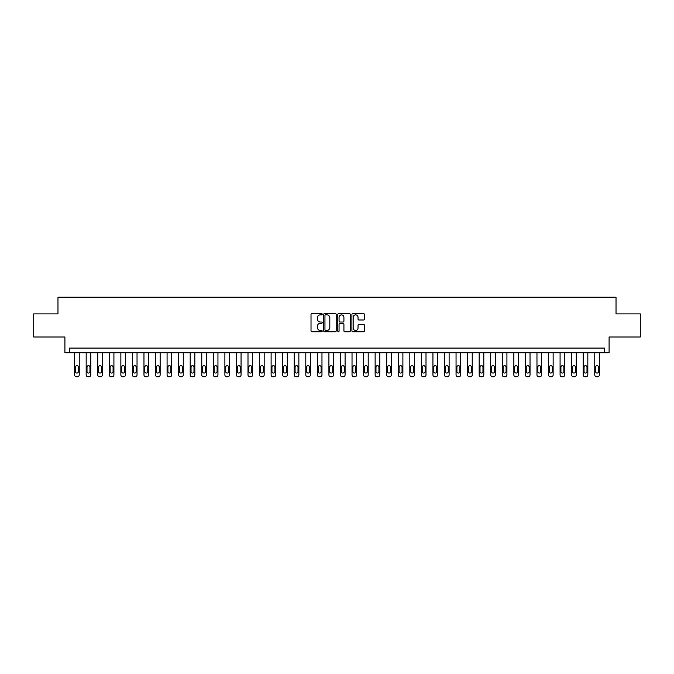 <?xml version="1.0" encoding="UTF-8"?>
<svg xmlns="http://www.w3.org/2000/svg" width="674" height="674" viewBox="0 0 674 674"><rect width="100%" height="100%" fill="white"/><g stroke="black" fill="none" stroke-linecap="round" stroke-linejoin="round"><path stroke-width="1.01" d="M322.206 314.227A0.632 0.632 0 0 0 321.574 313.587L311.927 313.587A0.91 0.91 0 0 0 311.017 314.497L311.017 330.833A0.91 0.91 0 0 0 311.927 331.743L321.574 331.743A0.632 0.632 0 0 0 322.206 331.111A0.632 0.632 0 0 0 321.574 330.471L320.319 330.471A2.907 2.907 0 0 1 317.42 327.572L317.42 326.208A2.907 2.907 0 0 1 320.319 323.301L321.574 323.301A0.632 0.632 0 0 0 322.206 322.669A0.632 0.632 0 0 0 321.574 322.029L320.319 322.029A2.907 2.907 0 0 1 317.42 319.131L317.42 317.766A2.907 2.907 0 0 1 320.319 314.859L321.574 314.859A0.632 0.632 0 0 0 322.206 314.227M363.522 319.99A0.91 0.91 0 0 0 364.432 319.08L364.432 314.497A0.91 0.91 0 0 0 363.522 313.587L352.814 313.587A0.91 0.91 0 0 0 351.912 314.497L351.912 330.833A0.91 0.91 0 0 0 352.814 331.743L363.522 331.743A0.91 0.91 0 0 0 364.432 330.833L364.432 325.298A0.91 0.91 0 0 0 363.522 324.388L358.939 324.388A0.91 0.91 0 0 0 358.037 325.298L358.037 328.044A2.426 2.426 0 0 1 355.611 330.471A2.426 2.426 0 0 1 353.176 328.044L353.176 317.286A2.426 2.426 0 0 1 355.611 314.859A2.426 2.426 0 0 1 358.037 317.286L358.037 319.08A0.91 0.91 0 0 0 358.939 319.99L363.522 319.99M604.468 352.721L609.094 352.721L609.094 337L640.3 337L640.3 313.882L616.028 313.882L616.028 297.234L57.972 297.234L57.972 313.882L33.7 313.882L33.7 337L64.906 337L64.906 352.721L604.468 352.721L604.468 348.096L69.532 348.096L69.532 352.721M336.208 314.497A0.91 0.91 0 0 0 335.298 313.587L324.59 313.587A0.91 0.91 0 0 0 323.68 314.497L323.68 330.833A0.91 0.91 0 0 0 324.59 331.743L335.298 331.743A0.91 0.91 0 0 0 336.208 330.833L336.208 314.497M338.702 313.587L349.41 313.587A0.91 0.91 0 0 1 350.32 314.497L350.32 330.833A0.91 0.91 0 0 1 349.41 331.743L344.827 331.743A0.91 0.91 0 0 1 343.917 330.833L343.917 324.211A0.91 0.91 0 0 0 343.015 323.301L339.974 323.301A0.91 0.91 0 0 0 339.064 324.211L339.064 331.111A0.632 0.632 0 0 1 338.432 331.743A0.632 0.632 0 0 1 337.792 331.111L337.792 314.497A0.91 0.91 0 0 1 338.702 313.587M325.584 314.859A0.632 0.632 0 0 0 324.952 315.499L324.952 329.839A0.632 0.632 0 0 0 325.584 330.471L326.898 330.471A2.907 2.907 0 0 0 329.805 327.572L329.805 317.766A2.907 2.907 0 0 0 326.898 314.859L325.584 314.859M343.917 317.336A2.426 2.426 0 0 0 341.491 314.91A2.426 2.426 0 0 0 339.064 317.336L339.064 321.127A0.91 0.91 0 0 0 339.974 322.029L343.015 322.029A0.91 0.91 0 0 0 343.917 321.127L343.917 317.336M79.237 352.721L79.237 374.913A1.854 1.854 0 0 1 77.392 376.766L76.465 376.766A1.854 1.854 0 0 1 74.62 374.913L74.62 352.721M78.411 371.585L78.411 367.145A1.483 1.483 0 0 0 76.929 365.662A1.483 1.483 0 0 0 75.446 367.145L75.446 371.585A1.483 1.483 0 0 0 76.929 373.059A1.483 1.483 0 0 0 78.411 371.585M90.796 352.721L90.796 374.913A1.854 1.854 0 0 1 88.951 376.766L88.024 376.766A1.854 1.854 0 0 1 86.179 374.913L86.179 352.721M89.971 371.585L89.971 367.145A1.483 1.483 0 0 0 88.488 365.662A1.483 1.483 0 0 0 87.005 367.145L87.005 371.585A1.483 1.483 0 0 0 88.488 373.059A1.483 1.483 0 0 0 89.971 371.585M102.355 352.721L102.355 374.913A1.854 1.854 0 0 1 100.51 376.766L99.584 376.766A1.854 1.854 0 0 1 97.738 374.913L97.738 352.721M101.53 371.585L101.53 367.145A1.483 1.483 0 0 0 100.047 365.662A1.483 1.483 0 0 0 98.564 367.145L98.564 371.585A1.483 1.483 0 0 0 100.047 373.059A1.483 1.483 0 0 0 101.53 371.585M113.914 352.721L113.914 374.913A1.854 1.854 0 0 1 112.069 376.766L111.143 376.766A1.854 1.854 0 0 1 109.298 374.913L109.298 352.721M113.089 371.585L113.089 367.145A1.483 1.483 0 0 0 111.606 365.662A1.483 1.483 0 0 0 110.123 367.145L110.123 371.585A1.483 1.483 0 0 0 111.606 373.059A1.483 1.483 0 0 0 113.089 371.585M125.474 352.721L125.474 374.913A1.854 1.854 0 0 1 123.628 376.766L122.702 376.766A1.854 1.854 0 0 1 120.857 374.913L120.857 352.721M124.648 371.585L124.648 367.145A1.483 1.483 0 0 0 123.165 365.662A1.483 1.483 0 0 0 121.682 367.145L121.682 371.585A1.483 1.483 0 0 0 123.165 373.059A1.483 1.483 0 0 0 124.648 371.585M137.033 352.721L137.033 374.913A1.854 1.854 0 0 1 135.188 376.766L134.261 376.766A1.854 1.854 0 0 1 132.407 374.913L132.407 352.721M136.199 371.585L136.199 367.145A1.483 1.483 0 0 0 134.724 365.662A1.483 1.483 0 0 0 133.241 367.145L133.241 371.585A1.483 1.483 0 0 0 134.724 373.059A1.483 1.483 0 0 0 136.199 371.585M148.592 352.721L148.592 374.913A1.854 1.854 0 0 1 146.747 376.766L145.82 376.766A1.854 1.854 0 0 1 143.966 374.913L143.966 352.721M147.758 371.585L147.758 367.145A1.483 1.483 0 0 0 146.283 365.662A1.483 1.483 0 0 0 144.8 367.145L144.8 371.585A1.483 1.483 0 0 0 146.283 373.059A1.483 1.483 0 0 0 147.758 371.585M160.151 352.721L160.151 374.913A1.854 1.854 0 0 1 158.306 376.766L157.379 376.766A1.854 1.854 0 0 1 155.525 374.913L155.525 352.721M159.317 371.585L159.317 367.145A1.483 1.483 0 0 0 157.842 365.662A1.483 1.483 0 0 0 156.36 367.145L156.36 371.585A1.483 1.483 0 0 0 157.842 373.059A1.483 1.483 0 0 0 159.317 371.585M171.71 352.721L171.71 374.913A1.854 1.854 0 0 1 169.865 376.766L168.938 376.766A1.854 1.854 0 0 1 167.085 374.913L167.085 352.721M170.876 371.585L170.876 367.145A1.483 1.483 0 0 0 169.401 365.662A1.483 1.483 0 0 0 167.919 367.145L167.919 371.585A1.483 1.483 0 0 0 169.401 373.059A1.483 1.483 0 0 0 170.876 371.585M183.269 352.721L183.269 374.913A1.854 1.854 0 0 1 181.424 376.766L180.497 376.766A1.854 1.854 0 0 1 178.644 374.913L178.644 352.721M182.435 371.585L182.435 367.145A1.483 1.483 0 0 0 180.961 365.662A1.483 1.483 0 0 0 179.478 367.145L179.478 371.585A1.483 1.483 0 0 0 180.961 373.059A1.483 1.483 0 0 0 182.435 371.585M194.828 352.721L194.828 374.913A1.854 1.854 0 0 1 192.975 376.766L192.056 376.766A1.854 1.854 0 0 1 190.203 374.913L190.203 352.721M193.994 371.585L193.994 367.145A1.483 1.483 0 0 0 192.52 365.662A1.483 1.483 0 0 0 191.037 367.145L191.037 371.585A1.483 1.483 0 0 0 192.52 373.059A1.483 1.483 0 0 0 193.994 371.585M206.387 352.721L206.387 374.913A1.854 1.854 0 0 1 204.534 376.766L203.615 376.766A1.854 1.854 0 0 1 201.762 374.913L201.762 352.721M205.553 371.585L205.553 367.145A1.483 1.483 0 0 0 204.079 365.662A1.483 1.483 0 0 0 202.596 367.145L202.596 371.585A1.483 1.483 0 0 0 204.079 373.059A1.483 1.483 0 0 0 205.553 371.585M217.946 352.721L217.946 374.913A1.854 1.854 0 0 1 216.093 376.766L215.175 376.766A1.854 1.854 0 0 1 213.321 374.913L213.321 352.721M217.112 371.585L217.112 367.145A1.483 1.483 0 0 0 215.638 365.662A1.483 1.483 0 0 0 214.155 367.145L214.155 371.585A1.483 1.483 0 0 0 215.638 373.059A1.483 1.483 0 0 0 217.112 371.585M229.505 352.721L229.505 374.913A1.854 1.854 0 0 1 227.652 376.766L226.734 376.766A1.854 1.854 0 0 1 224.88 374.913L224.88 352.721M228.671 371.585L228.671 367.145A1.483 1.483 0 0 0 227.189 365.662A1.483 1.483 0 0 0 225.714 367.145L225.714 371.585A1.483 1.483 0 0 0 227.189 373.059A1.483 1.483 0 0 0 228.671 371.585M241.065 352.721L241.065 374.913A1.854 1.854 0 0 1 239.211 376.766L238.293 376.766A1.854 1.854 0 0 1 236.439 374.913L236.439 352.721M240.23 371.585L240.23 367.145A1.483 1.483 0 0 0 238.748 365.662A1.483 1.483 0 0 0 237.273 367.145L237.273 371.585A1.483 1.483 0 0 0 238.748 373.059A1.483 1.483 0 0 0 240.23 371.585M252.624 352.721L252.624 374.913A1.854 1.854 0 0 1 250.77 376.766L249.843 376.766A1.854 1.854 0 0 1 247.998 374.913L247.998 352.721M251.79 371.585L251.79 367.145A1.483 1.483 0 0 0 250.307 365.662A1.483 1.483 0 0 0 248.832 367.145L248.832 371.585A1.483 1.483 0 0 0 250.307 373.059A1.483 1.483 0 0 0 251.79 371.585M264.183 352.721L264.183 374.913A1.854 1.854 0 0 1 262.329 376.766L261.402 376.766A1.854 1.854 0 0 1 259.557 374.913L259.557 352.721M263.349 371.585L263.349 367.145A1.483 1.483 0 0 0 261.866 365.662A1.483 1.483 0 0 0 260.391 367.145L260.391 371.585A1.483 1.483 0 0 0 261.866 373.059A1.483 1.483 0 0 0 263.349 371.585M275.742 352.721L275.742 374.913A1.854 1.854 0 0 1 273.888 376.766L272.962 376.766A1.854 1.854 0 0 1 271.117 374.913L271.117 352.721M274.908 371.585L274.908 367.145A1.483 1.483 0 0 0 273.425 365.662A1.483 1.483 0 0 0 271.951 367.145L271.951 371.585A1.483 1.483 0 0 0 273.425 373.059A1.483 1.483 0 0 0 274.908 371.585M287.301 352.721L287.301 374.913A1.854 1.854 0 0 1 285.447 376.766L284.521 376.766A1.854 1.854 0 0 1 282.676 374.913L282.676 352.721M286.467 371.585L286.467 367.145A1.483 1.483 0 0 0 284.984 365.662A1.483 1.483 0 0 0 283.51 367.145L283.51 371.585A1.483 1.483 0 0 0 284.984 373.059A1.483 1.483 0 0 0 286.467 371.585M298.86 352.721L298.86 374.913A1.854 1.854 0 0 1 297.007 376.766L296.08 376.766A1.854 1.854 0 0 1 294.235 374.913L294.235 352.721M298.026 371.585L298.026 367.145A1.483 1.483 0 0 0 296.543 365.662A1.483 1.483 0 0 0 295.069 367.145L295.069 371.585A1.483 1.483 0 0 0 296.543 373.059A1.483 1.483 0 0 0 298.026 371.585M310.419 352.721L310.419 374.913A1.854 1.854 0 0 1 308.566 376.766L307.639 376.766A1.854 1.854 0 0 1 305.794 374.913L305.794 352.721M309.585 371.585L309.585 367.145A1.483 1.483 0 0 0 308.102 365.662A1.483 1.483 0 0 0 306.628 367.145L306.628 371.585A1.483 1.483 0 0 0 308.102 373.059A1.483 1.483 0 0 0 309.585 371.585M321.97 352.721L321.97 374.913A1.854 1.854 0 0 1 320.125 376.766L319.198 376.766A1.854 1.854 0 0 1 317.353 374.913L317.353 352.721M321.144 371.585L321.144 367.145A1.483 1.483 0 0 0 319.661 365.662A1.483 1.483 0 0 0 318.179 367.145L318.179 371.585A1.483 1.483 0 0 0 319.661 373.059A1.483 1.483 0 0 0 321.144 371.585M333.529 352.721L333.529 374.913A1.854 1.854 0 0 1 331.684 376.766L330.757 376.766A1.854 1.854 0 0 1 328.912 374.913L328.912 352.721M332.703 371.585L332.703 367.145A1.483 1.483 0 0 0 331.22 365.662A1.483 1.483 0 0 0 329.738 367.145L329.738 371.585A1.483 1.483 0 0 0 331.22 373.059A1.483 1.483 0 0 0 332.703 371.585M345.088 352.721L345.088 374.913A1.854 1.854 0 0 1 343.243 376.766L342.316 376.766A1.854 1.854 0 0 1 340.471 374.913L340.471 352.721M344.262 371.585L344.262 367.145A1.483 1.483 0 0 0 342.78 365.662A1.483 1.483 0 0 0 341.297 367.145L341.297 371.585A1.483 1.483 0 0 0 342.78 373.059A1.483 1.483 0 0 0 344.262 371.585M356.647 352.721L356.647 374.913A1.854 1.854 0 0 1 354.802 376.766L353.875 376.766A1.854 1.854 0 0 1 352.03 374.913L352.03 352.721M355.821 371.585L355.821 367.145A1.483 1.483 0 0 0 354.339 365.662A1.483 1.483 0 0 0 352.856 367.145L352.856 371.585A1.483 1.483 0 0 0 354.339 373.059A1.483 1.483 0 0 0 355.821 371.585M368.206 352.721L368.206 374.913A1.854 1.854 0 0 1 366.361 376.766L365.434 376.766A1.854 1.854 0 0 1 363.581 374.913L363.581 352.721M367.372 371.585L367.372 367.145A1.483 1.483 0 0 0 365.898 365.662A1.483 1.483 0 0 0 364.415 367.145L364.415 371.585A1.483 1.483 0 0 0 365.898 373.059A1.483 1.483 0 0 0 367.372 371.585M379.765 352.721L379.765 374.913A1.854 1.854 0 0 1 377.92 376.766L376.993 376.766A1.854 1.854 0 0 1 375.14 374.913L375.14 352.721M378.931 371.585L378.931 367.145A1.483 1.483 0 0 0 377.457 365.662A1.483 1.483 0 0 0 375.974 367.145L375.974 371.585A1.483 1.483 0 0 0 377.457 373.059A1.483 1.483 0 0 0 378.931 371.585M391.324 352.721L391.324 374.913A1.854 1.854 0 0 1 389.479 376.766L388.553 376.766A1.854 1.854 0 0 1 386.699 374.913L386.699 352.721M390.49 371.585L390.49 367.145A1.483 1.483 0 0 0 389.016 365.662A1.483 1.483 0 0 0 387.533 367.145L387.533 371.585A1.483 1.483 0 0 0 389.016 373.059A1.483 1.483 0 0 0 390.49 371.585M402.884 352.721L402.884 374.913A1.854 1.854 0 0 1 401.038 376.766L400.112 376.766A1.854 1.854 0 0 1 398.258 374.913L398.258 352.721M402.049 371.585L402.049 367.145A1.483 1.483 0 0 0 400.575 365.662A1.483 1.483 0 0 0 399.092 367.145L399.092 371.585A1.483 1.483 0 0 0 400.575 373.059A1.483 1.483 0 0 0 402.049 371.585M414.443 352.721L414.443 374.913A1.854 1.854 0 0 1 412.598 376.766L411.671 376.766A1.854 1.854 0 0 1 409.817 374.913L409.817 352.721M413.609 371.585L413.609 367.145A1.483 1.483 0 0 0 412.134 365.662A1.483 1.483 0 0 0 410.651 367.145L410.651 371.585A1.483 1.483 0 0 0 412.134 373.059A1.483 1.483 0 0 0 413.609 371.585M426.002 352.721L426.002 374.913A1.854 1.854 0 0 1 424.157 376.766L423.23 376.766A1.854 1.854 0 0 1 421.376 374.913L421.376 352.721M425.168 371.585L425.168 367.145A1.483 1.483 0 0 0 423.693 365.662A1.483 1.483 0 0 0 422.21 367.145L422.21 371.585A1.483 1.483 0 0 0 423.693 373.059A1.483 1.483 0 0 0 425.168 371.585M437.561 352.721L437.561 374.913A1.854 1.854 0 0 1 435.707 376.766L434.789 376.766A1.854 1.854 0 0 1 432.935 374.913L432.935 352.721M436.727 371.585L436.727 367.145A1.483 1.483 0 0 0 435.252 365.662A1.483 1.483 0 0 0 433.77 367.145L433.77 371.585A1.483 1.483 0 0 0 435.252 373.059A1.483 1.483 0 0 0 436.727 371.585M449.12 352.721L449.12 374.913A1.854 1.854 0 0 1 447.266 376.766L446.348 376.766A1.854 1.854 0 0 1 444.495 374.913L444.495 352.721M448.286 371.585L448.286 367.145A1.483 1.483 0 0 0 446.811 365.662A1.483 1.483 0 0 0 445.329 367.145L445.329 371.585A1.483 1.483 0 0 0 446.811 373.059A1.483 1.483 0 0 0 448.286 371.585M460.679 352.721L460.679 374.913A1.854 1.854 0 0 1 458.826 376.766L457.907 376.766A1.854 1.854 0 0 1 456.054 374.913L456.054 352.721M459.845 371.585L459.845 367.145A1.483 1.483 0 0 0 458.362 365.662A1.483 1.483 0 0 0 456.888 367.145L456.888 371.585A1.483 1.483 0 0 0 458.362 373.059A1.483 1.483 0 0 0 459.845 371.585M472.238 352.721L472.238 374.913A1.854 1.854 0 0 1 470.385 376.766L469.466 376.766A1.854 1.854 0 0 1 467.613 374.913L467.613 352.721M471.404 371.585L471.404 367.145A1.483 1.483 0 0 0 469.921 365.662A1.483 1.483 0 0 0 468.447 367.145L468.447 371.585A1.483 1.483 0 0 0 469.921 373.059A1.483 1.483 0 0 0 471.404 371.585M483.797 352.721L483.797 374.913A1.854 1.854 0 0 1 481.944 376.766L481.025 376.766A1.854 1.854 0 0 1 479.172 374.913L479.172 352.721M482.963 371.585L482.963 367.145A1.483 1.483 0 0 0 481.48 365.662A1.483 1.483 0 0 0 480.006 367.145L480.006 371.585A1.483 1.483 0 0 0 481.48 373.059A1.483 1.483 0 0 0 482.963 371.585M495.356 352.721L495.356 374.913A1.854 1.854 0 0 1 493.503 376.766L492.576 376.766A1.854 1.854 0 0 1 490.731 374.913L490.731 352.721M494.522 371.585L494.522 367.145A1.483 1.483 0 0 0 493.039 365.662A1.483 1.483 0 0 0 491.565 367.145L491.565 371.585A1.483 1.483 0 0 0 493.039 373.059A1.483 1.483 0 0 0 494.522 371.585M506.915 352.721L506.915 374.913A1.854 1.854 0 0 1 505.062 376.766L504.135 376.766A1.854 1.854 0 0 1 502.29 374.913L502.29 352.721M506.081 371.585L506.081 367.145A1.483 1.483 0 0 0 504.599 365.662A1.483 1.483 0 0 0 503.124 367.145L503.124 371.585A1.483 1.483 0 0 0 504.599 373.059A1.483 1.483 0 0 0 506.081 371.585M518.475 352.721L518.475 374.913A1.854 1.854 0 0 1 516.621 376.766L515.694 376.766A1.854 1.854 0 0 1 513.849 374.913L513.849 352.721M517.64 371.585L517.64 367.145A1.483 1.483 0 0 0 516.158 365.662A1.483 1.483 0 0 0 514.683 367.145L514.683 371.585A1.483 1.483 0 0 0 516.158 373.059A1.483 1.483 0 0 0 517.64 371.585M530.034 352.721L530.034 374.913A1.854 1.854 0 0 1 528.18 376.766L527.253 376.766A1.854 1.854 0 0 1 525.408 374.913L525.408 352.721M529.2 371.585L529.2 367.145A1.483 1.483 0 0 0 527.717 365.662A1.483 1.483 0 0 0 526.242 367.145L526.242 371.585A1.483 1.483 0 0 0 527.717 373.059A1.483 1.483 0 0 0 529.2 371.585M541.593 352.721L541.593 374.913A1.854 1.854 0 0 1 539.739 376.766L538.812 376.766A1.854 1.854 0 0 1 536.967 374.913L536.967 352.721M540.759 371.585L540.759 367.145A1.483 1.483 0 0 0 539.276 365.662A1.483 1.483 0 0 0 537.801 367.145L537.801 371.585A1.483 1.483 0 0 0 539.276 373.059A1.483 1.483 0 0 0 540.759 371.585M553.143 352.721L553.143 374.913A1.854 1.854 0 0 1 551.298 376.766L550.372 376.766A1.854 1.854 0 0 1 548.526 374.913L548.526 352.721M552.318 371.585L552.318 367.145A1.483 1.483 0 0 0 550.835 365.662A1.483 1.483 0 0 0 549.352 367.145L549.352 371.585A1.483 1.483 0 0 0 550.835 373.059A1.483 1.483 0 0 0 552.318 371.585M564.702 352.721L564.702 374.913A1.854 1.854 0 0 1 562.857 376.766L561.931 376.766A1.854 1.854 0 0 1 560.086 374.913L560.086 352.721M563.877 371.585L563.877 367.145A1.483 1.483 0 0 0 562.394 365.662A1.483 1.483 0 0 0 560.911 367.145L560.911 371.585A1.483 1.483 0 0 0 562.394 373.059A1.483 1.483 0 0 0 563.877 371.585M576.262 352.721L576.262 374.913A1.854 1.854 0 0 1 574.416 376.766L573.49 376.766A1.854 1.854 0 0 1 571.645 374.913L571.645 352.721M575.436 371.585L575.436 367.145A1.483 1.483 0 0 0 573.953 365.662A1.483 1.483 0 0 0 572.47 367.145L572.47 371.585A1.483 1.483 0 0 0 573.953 373.059A1.483 1.483 0 0 0 575.436 371.585M587.821 352.721L587.821 374.913A1.854 1.854 0 0 1 585.976 376.766L585.049 376.766A1.854 1.854 0 0 1 583.204 374.913L583.204 352.721M586.995 371.585L586.995 367.145A1.483 1.483 0 0 0 585.512 365.662A1.483 1.483 0 0 0 584.029 367.145L584.029 371.585A1.483 1.483 0 0 0 585.512 373.059A1.483 1.483 0 0 0 586.995 371.585M599.38 352.721L599.38 374.913A1.854 1.854 0 0 1 597.535 376.766L596.608 376.766A1.854 1.854 0 0 1 594.763 374.913L594.763 352.721M598.554 371.585L598.554 367.145A1.483 1.483 0 0 0 597.071 365.662A1.483 1.483 0 0 0 595.589 367.145L595.589 371.585A1.483 1.483 0 0 0 597.071 373.059A1.483 1.483 0 0 0 598.554 371.585"/></g></svg>
